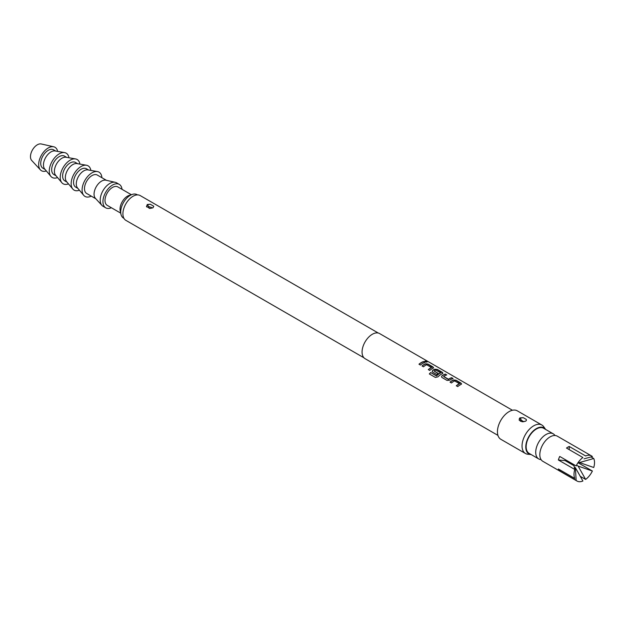 <?xml version="1.0" encoding="UTF-8"?>
<svg xmlns="http://www.w3.org/2000/svg" width="625" height="625" viewBox="0 0 625 625"><rect width="100%" height="100%" fill="white"/><g stroke="black" fill="none" stroke-linecap="round" stroke-linejoin="round"><path stroke-width="0.94" d="M427.047 362.062L426.672 361.75C424.992 361.086 424.453 361.141 425.047 361.914M425.086 361.742C426.805 362.297 427.352 362.234 426.734 361.57C425.047 360.906 424.5 360.969 425.086 361.742L424.711 361.266M427.125 361.984L426.734 361.57M512.445 410.266L379.57 333.555A14.5 8.375 120 0 0 372.32 334.273A14.5 8.375 120 0 0 362.844 347.055A14.5 8.375 120 0 0 365.07 358.672L497.938 435.383M423.625 361.523A14.5 8.375 120 0 0 421.305 362.555A14.5 8.375 120 0 0 418.969 364.211L420.406 365.039A14.5 8.375 120 0 1 422.742 363.383A14.5 8.375 120 0 1 425.055 362.352L423.594 361.695A14.312 8.266 120 0 0 421.305 362.711A14.312 8.266 120 0 0 419.086 364.273M433.07 368.25L433.047 366.969L428.023 364.062L425.359 363.805A14.5 8.375 120 0 0 424.367 364.32A14.5 8.375 120 0 0 422.031 365.977L423.469 366.805A14.5 8.375 120 0 1 425.805 365.148A14.5 8.375 120 0 1 426.609 364.727L431.445 367.516A14.5 8.375 120 0 0 430.641 367.938A14.5 8.375 120 0 0 428.305 369.602L429.742 370.43A14.5 8.375 120 0 1 432.07 368.773A14.5 8.375 120 0 1 433.07 368.25L433.609 367.711M442.398 373.641L442.383 372.352L437.359 369.453L434.695 369.188A14.5 8.375 120 0 0 433.703 369.711A14.5 8.375 120 0 0 432.688 370.352L432.164 371.445L432.711 372.141L436.82 374.516A14.5 8.375 120 0 1 438.242 373.438L434.156 370.961A14.5 8.375 120 0 1 434.977 370.445A14.5 8.375 120 0 1 435.781 370.023L440.617 372.812A14.5 8.375 120 0 0 439.812 373.242A14.5 8.375 120 0 0 436.516 375.773L430.648 372.523A14.5 8.375 120 0 0 429.328 373.945L435.359 377.422L437.93 376.867A14.5 8.375 120 0 1 441.406 374.156A14.5 8.375 120 0 1 442.398 373.641L442.938 373.102M445.352 374.07A14.5 8.375 120 0 0 443.031 375.094A14.5 8.375 120 0 0 442.023 375.742L441.492 376.836L442.039 377.531L447.062 380.43L449.727 380.188A14.5 8.375 120 0 1 450.742 379.547A14.5 8.375 120 0 1 453.055 378.516L451.617 377.688A14.5 8.375 120 0 0 449.305 378.719A14.5 8.375 120 0 0 448.484 379.227L443.648 376.438A14.5 8.375 120 0 1 444.469 375.93A14.5 8.375 120 0 1 446.781 374.898L445.32 374.234A14.312 8.266 120 0 0 443.031 375.258A14.312 8.266 120 0 0 442.031 375.891L442.023 375.742M461.062 384.414L461.047 383.133L456.023 380.227L453.359 379.969A14.5 8.375 120 0 0 452.367 380.484A14.5 8.375 120 0 0 450.031 382.141L451.469 382.969A14.5 8.375 120 0 1 453.805 381.312A14.5 8.375 120 0 1 454.602 380.891L459.438 383.68A14.5 8.375 120 0 0 458.633 384.102A14.5 8.375 120 0 0 456.305 385.766L457.734 386.594A14.5 8.375 120 0 1 460.07 384.938A14.5 8.375 120 0 1 461.062 384.414L461.609 383.875M523.258 417.672L519.938 418.133L519.148 420.047L519.859 417.875L523.258 417.672L526.312 419.438L526.359 420.516L525.609 421.195L522.203 421.812L519.266 420.258A14.5 8.375 120 0 0 519.305 418.664M541.891 425.031L517.273 410.82A16.438 9.492 120 0 0 509.055 411.641A16.438 9.492 120 0 0 498.32 426.125A16.438 9.492 120 0 0 500.836 439.297L525.453 453.5A16.438 9.492 -60 0 1 522.93 440.328A16.438 9.492 -60 0 1 533.672 425.844A16.438 9.492 -60 0 1 541.891 425.031A16.438 9.492 -60 0 1 543.727 426.734L545.602 429.383A15.031 8.68 120 0 0 536.406 428.578A15.031 8.68 120 0 0 526.141 443.586A15.031 8.68 120 0 0 531.078 454.539A15.031 8.68 120 0 0 531.125 454.547M520.43 421.281A16.438 9.492 120 0 0 520.664 419.086M531.078 454.539L527.844 454.242A16.438 9.492 -60 0 1 525.453 453.5M523.617 421.672L521.844 420.555L523.617 421.672A2.898 1.453 -114.2 0 0 523.789 421.781M378.297 333.039L140.18 195.562A14.312 8.266 120 0 0 133.023 196.273A14.312 8.266 120 0 0 123.68 208.883A14.312 8.266 120 0 0 125.875 220.352L363.984 357.82M149.953 208.469L152.992 207.805L153.781 206.258L150.289 204.234L147.328 204.742L146.453 206.453L149.953 208.469M146.703 206.938L147.242 204.484L150.289 204.234M149.195 208.383L148.594 206.531L152.047 207.703M137.477 194.898L137.062 194.656A13.539 7.812 120 0 0 132.438 194.367A13.539 7.812 120 0 0 130.289 195.328A13.539 7.812 120 0 0 120.961 214.242A13.539 7.812 120 0 0 123.523 218.102L123.937 218.344M132.438 194.367L129.242 195.367A10.633 6.141 120 0 0 127.555 196.117A10.633 6.141 120 0 0 120.227 210.984L120.961 214.242M131.352 194.711L117.836 186.906A10.633 6.141 120 0 0 112.516 187.43A10.633 6.141 120 0 0 105.57 196.805A10.633 6.141 120 0 0 107.195 205.328L120.711 213.133M554.984 435.508A14.5 8.375 120 0 0 553.227 433.812L543.656 428.289A14.5 8.375 120 0 0 536.406 429.008A14.5 8.375 120 0 0 526.93 441.789A14.5 8.375 120 0 0 529.156 453.406L538.727 458.938A14.5 8.375 120 0 0 541.07 459.602M553.227 433.812A14.5 8.375 120 0 0 545.977 434.531A14.5 8.375 120 0 0 536.5 447.312A14.5 8.375 120 0 0 538.727 458.938M569.227 449.641L569.227 446.477L585.633 455.953A14.5 8.375 -60 0 1 591.516 455.914L557.328 436.18A14.5 8.375 120 0 0 550.078 436.898A14.5 8.375 120 0 0 540.602 449.68A14.5 8.375 120 0 0 542.828 461.305L577.016 481.039A14.5 8.375 -60 0 1 576.148 480.398L575.375 467.664L582.898 481A14.5 8.375 -60 0 1 577.016 481.039M569.227 446.477A14.5 8.375 120 0 0 567.859 447.164A14.5 8.375 120 0 0 566.484 448.055L582.898 457.531A14.5 8.375 -60 0 0 576.148 465.93L559.734 456.453A14.5 8.375 120 0 0 558.367 459.984L574.781 469.453A14.5 8.375 -60 0 0 574.008 474.398A14.5 8.375 -60 0 0 574.781 478.453L558.367 468.984A14.5 8.375 120 0 0 559.734 470.93L576.148 480.398M558.367 459.984L565.117 460.586L574.008 465.719L574.781 469.453M560.375 470.141L559.734 470.93M574.18 466.969L575.375 467.664M569.227 462.953L569.227 461.93M591.516 455.914A14.5 8.375 -60 0 1 592.383 456.555L584.047 458.844M580.195 476.289L585.633 479.422L578.109 466.078L576.531 465.172M578.109 466.078L592.383 471.023A14.5 8.375 -60 0 1 585.633 479.422M592.383 471.023L578 462.719M593.75 467.5L579.477 462.555L593.75 458.5A14.5 8.375 -60 0 1 593.75 467.5M578.508 462L579.477 462.555M593.75 458.5L591.023 456.93M122.023 189.32A13.539 7.812 120 0 0 119.281 184.391A13.539 7.812 120 0 0 112.516 185.062A13.539 7.812 120 0 0 103.672 196.992A13.539 7.812 120 0 0 105.75 207.836A13.539 7.812 120 0 0 111.383 207.742M119.281 184.391L116.547 182.812A13.539 7.812 120 0 0 115.242 182.312A13.539 7.812 120 0 0 109.781 183.484A13.539 7.812 120 0 0 101.297 194.32A13.539 7.812 120 0 0 101.922 205.383A13.539 7.812 120 0 0 103.016 206.258L105.75 207.836M115.242 182.312L105.867 180.195A10.633 6.141 120 0 0 101.578 181.117A10.633 6.141 120 0 0 94.914 189.625A10.633 6.141 120 0 0 95.406 198.32L101.922 205.383M106.422 180.32L97.32 175.062A10.633 6.141 120 0 0 92.008 175.594A10.633 6.141 120 0 0 85.055 184.961A10.633 6.141 120 0 0 86.688 193.484L95.781 198.742M91.258 196.125A14.023 8.094 -60 0 1 83.703 195.32A14.023 8.094 -60 0 1 83.289 183.852A14.023 8.094 -60 0 1 92.008 172.828A14.023 8.094 -60 0 1 97.422 171.562A14.023 8.094 -60 0 1 101.891 177.703M83.703 195.32L77.5 187.914A10.633 6.141 -60 0 1 77.188 179.219A10.633 6.141 -60 0 1 83.797 170.852A10.633 6.141 -60 0 1 87.906 169.891L97.422 171.562M77.93 188.43L75.75 187.172A10.633 6.141 -60 0 1 74.117 178.648A10.633 6.141 -60 0 1 81.062 169.273A10.633 6.141 -60 0 1 86.383 168.75L88.562 170.008M79.414 190.203A14.023 8.094 -60 0 1 72.758 189.008A14.023 8.094 -60 0 1 72.352 177.539A14.023 8.094 -60 0 1 81.062 166.516A14.023 8.094 -60 0 1 86.477 165.242A14.023 8.094 -60 0 1 90.844 170.406M72.758 189.008L66.562 181.602A10.633 6.141 -60 0 1 66.25 172.906A10.633 6.141 -60 0 1 72.859 164.539A10.633 6.141 -60 0 1 76.969 163.578L86.477 165.242M66.992 182.117L64.812 180.852A10.633 6.141 -60 0 1 63.18 172.328A10.633 6.141 -60 0 1 70.125 162.961A10.633 6.141 -60 0 1 75.445 162.43L77.625 163.695M68.477 183.883A14.023 8.094 -60 0 1 61.82 182.688A14.023 8.094 -60 0 1 61.414 171.219A14.023 8.094 -60 0 1 70.125 160.195A14.023 8.094 -60 0 1 75.539 158.93A14.023 8.094 -60 0 1 79.898 164.094M61.82 182.688L55.625 175.289A10.633 6.141 -60 0 1 55.312 166.586A10.633 6.141 -60 0 1 61.922 158.227A10.633 6.141 -60 0 1 66.031 157.258L75.539 158.93M56.047 175.797L53.867 174.539A10.633 6.141 -60 0 1 52.242 166.016A10.633 6.141 -60 0 1 59.188 156.641A10.633 6.141 -60 0 1 64.508 156.117L66.688 157.375M57.531 177.57A14.023 8.094 -60 0 1 50.883 176.375A14.023 8.094 -60 0 1 50.469 164.906A14.023 8.094 -60 0 1 59.188 153.883A14.023 8.094 -60 0 1 64.602 152.609A14.023 8.094 -60 0 1 68.961 157.773M50.883 176.375L44.68 168.969A10.633 6.141 -60 0 1 44.367 160.273A10.633 6.141 -60 0 1 50.984 151.906A10.633 6.141 -60 0 1 55.094 150.945L64.602 152.609M45.109 169.484L42.93 168.227A10.633 6.141 -60 0 1 41.297 159.703A10.633 6.141 -60 0 1 48.25 150.328A10.633 6.141 -60 0 1 53.562 149.805L55.75 151.062M46.336 170.945A13.539 7.812 -60 0 1 40.391 169.859A13.539 7.812 -60 0 1 39.766 158.789A13.539 7.812 -60 0 1 48.25 147.961A13.539 7.812 -60 0 1 53.711 146.781A13.539 7.812 -60 0 1 57.625 151.391M40.391 169.859L31.695 160.445A9.672 5.586 -60 0 1 31.25 152.539A9.672 5.586 -60 0 1 37.312 144.805A9.672 5.586 -60 0 1 41.211 143.961L53.711 146.781M424.844 362.422L423.594 361.695M433.586 367.797L427.992 364.234L425.352 363.969A14.312 8.266 120 0 0 424.367 364.477A14.312 8.266 120 0 0 422.148 366.047M431.445 367.516L431.43 367.68A14.312 8.266 120 0 0 430.641 368.102A14.312 8.266 120 0 0 428.422 369.664M442.922 373.188L437.328 369.625L434.68 369.359A14.312 8.266 120 0 0 433.703 369.867A14.312 8.266 120 0 0 432.703 370.5L432.18 371.516M440.617 372.812L440.609 372.977A14.312 8.266 120 0 0 439.812 373.398A14.312 8.266 120 0 0 436.555 375.898L436.516 375.773M438.125 373.516L434.156 371.078M436.375 375.93L430.648 372.523M430.688 372.648A14.312 8.266 120 0 0 429.43 374M452.844 378.586L451.586 377.859A14.312 8.266 120 0 0 449.305 378.875A14.312 8.266 120 0 0 448.492 379.383L448.484 379.227M448.305 379.391L443.648 376.562M446.57 374.961L445.32 374.234M442.031 375.891L441.508 376.906M461.586 383.961L455.992 380.398L453.344 380.133A14.312 8.266 120 0 0 452.367 380.641A14.312 8.266 120 0 0 450.148 382.211M459.438 383.68L459.43 383.844A14.312 8.266 120 0 0 458.633 384.266A14.312 8.266 120 0 0 456.414 385.828M521.844 420.555A2.898 1.453 65.8 0 1 520.227 417.984M148.594 206.531A2.898 1.453 65.8 0 1 147.617 204.594"/></g></svg>
